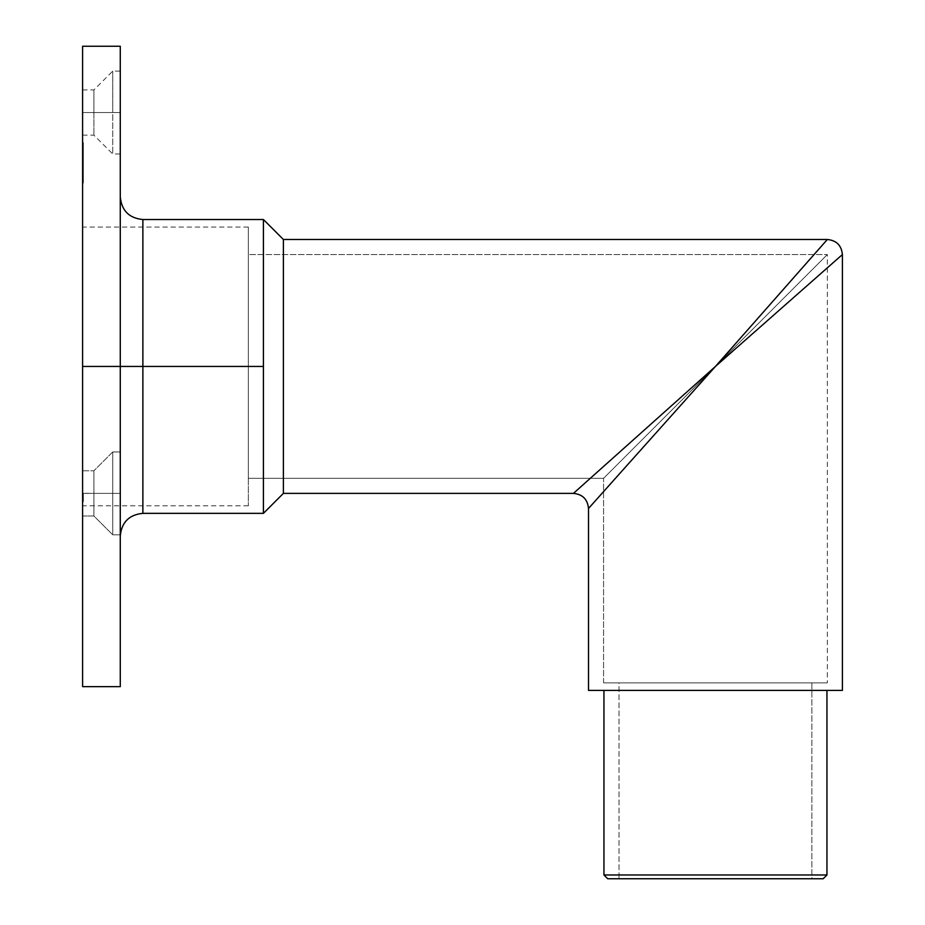<?xml version="1.0" encoding="UTF-8"?>
<svg xmlns="http://www.w3.org/2000/svg" width="925" height="925" viewBox="0 0 925 925"><rect width="100%" height="100%" fill="white"/><g stroke="black" fill="none" stroke-linecap="round" stroke-linejoin="round"><path stroke-width="0.69" stroke-dasharray="4.62 3.47" d="M825.181 241.934L715.453 366.439L588.508 508.461L715.453 366.439L603.574 478.317L603.574 682.87L811.884 682.87L619.022 682.87L811.884 682.87L811.884 878.75L619.022 878.75L619.022 682.87L620.872 682.87L619.022 682.87L619.022 878.75L823.192 878.75L607.713 878.75L811.884 878.75L619.022 878.75L811.884 878.75L811.884 682.87L715.453 682.87L827.332 682.87L603.574 682.87L603.574 478.317L827.332 254.56L827.332 682.87L827.332 254.56L603.574 478.317L248.351 478.317L248.351 254.56L827.332 254.56L248.351 254.56L248.351 478.317L248.351 227.064L248.351 366.439L82.602 366.439L248.351 366.439L248.351 227.064L248.351 505.825L248.351 255.103L248.351 478.317L603.574 478.317L715.453 366.439L832.731 263.082M826.95 690.397L588.508 690.397L826.95 690.397M142.878 513.352L142.878 366.439L120.273 366.439L120.273 535.957L120.273 349.823L120.273 686.639L120.273 46.25L120.273 366.439L82.602 366.439L82.602 501.57L82.602 493.187L82.602 501.558L82.602 493.21L93.899 493.383L93.899 470.79L93.899 493.383L112.734 493.383L112.734 451.955L112.734 493.383L120.273 493.383L120.273 451.955L120.273 493.383L112.734 493.383L112.734 451.955L112.734 493.383L93.899 493.383L93.899 470.79L93.899 493.383L82.602 493.383L82.602 470.79L82.602 493.383L93.899 493.383L93.899 470.79L93.899 493.383L112.734 493.383L112.734 451.955L112.734 493.383L120.273 493.383L120.273 451.955L120.273 493.383L112.734 493.383L112.734 451.955L112.734 493.383L93.899 493.383L93.899 470.79L93.899 493.383L82.602 493.383L82.602 470.79L82.602 686.639L82.602 227.064L82.602 366.439L120.273 366.439L120.273 196.933L120.273 366.439L120.273 196.933L120.273 366.439L142.878 366.439L142.878 219.526L142.878 366.439L263.417 366.439L263.417 513.352L263.417 366.439L142.878 366.439L142.878 219.526M112.734 112.549L112.734 71.109L112.734 112.549L120.273 112.549L93.899 112.549L93.899 89.945L93.899 112.549L112.734 112.549L112.734 71.109L112.734 112.549L82.602 112.549L82.602 89.945L82.602 112.549L93.899 112.549L93.899 89.945L93.899 112.549L82.602 112.549L82.602 89.945L82.602 135.154L82.602 112.549L93.899 112.549L93.899 135.154L93.899 112.549L112.734 112.549L112.734 153.989L112.734 112.549L120.273 112.549L120.273 71.109L120.273 153.989L120.273 71.109L120.273 112.549L112.734 112.549L112.734 153.989L112.734 112.549M82.602 366.439L82.602 46.25L82.602 366.439L248.351 366.439L82.602 366.439L82.602 505.825L82.602 366.439M82.602 494.1L82.602 515.988L82.602 489.36L82.602 501.57L82.602 493.187L82.602 498.772L82.602 493.383L82.602 494.436L83.354 494.008L82.602 501.57L82.602 493.187L82.602 498.552L82.602 493.383L93.899 493.383L82.602 493.383L82.602 515.988L82.602 493.383L93.899 493.383L93.899 515.988L93.899 493.383L112.734 493.383L93.899 493.383L93.899 515.988L93.899 493.383L82.602 493.383L82.602 515.988L82.602 493.383L83.354 493.383L83.354 499.211L82.602 499.211L82.602 493.383L82.602 499.315L82.602 498.17L82.602 499.211L83.354 499.211L82.602 499.211L83.354 499.211L83.354 498.17L82.602 498.17L83.354 498.17L83.354 499.315L82.602 499.315L83.354 499.315L83.354 496.367L82.602 496.367L83.354 496.367L83.354 493.383L82.602 493.383L83.354 493.383L82.602 493.383L83.354 493.383L83.354 496.135L82.602 496.135L83.354 496.135L83.354 497.453L82.602 497.453L83.354 497.453L83.354 498.598L82.602 498.598L83.354 498.598L83.354 495.499L82.602 495.499L83.354 498.598L83.354 493.383L82.602 493.383L82.602 495.499L83.354 495.499L83.354 493.383L82.602 493.383L83.354 493.383L83.354 497.06L82.602 497.06L82.602 493.383L83.354 493.383L83.354 499.315L83.354 493.383L83.354 499.211L82.602 499.211L82.602 493.383L82.602 499.315L82.602 498.17L82.602 499.211L83.354 499.211L82.602 499.211L83.354 499.211L83.354 498.17L82.602 498.17L83.354 498.17L83.354 499.315L82.602 499.315L83.354 499.315L83.354 496.367L82.602 496.367L83.354 496.367L83.354 493.383L82.602 493.383L83.354 493.383L82.602 493.383L83.354 493.383L83.354 496.135L82.602 496.135L83.354 496.135L83.354 497.453L82.602 497.453L83.354 497.453L83.354 498.598L82.602 498.598L83.354 498.598L83.354 495.499L82.602 495.499L83.354 498.598L83.354 493.383L82.602 493.383L82.602 495.499L83.354 495.499L83.354 493.383L82.602 493.383L83.354 493.383L83.354 496.286L83.354 493.337L82.602 493.291L82.602 499.211L83.354 499.211L83.354 493.383L83.354 499.315L83.354 498.17L83.354 499.211L82.602 499.211L83.354 499.211L83.354 493.383L82.602 493.383L83.354 493.383L82.602 493.383L83.354 493.383L83.354 494.401L82.602 494.401L83.354 494.401L83.354 493.291L83.354 496.32L82.602 496.32L82.602 493.291L83.354 493.291L83.354 499.211L82.602 499.211L82.602 496.32L83.354 496.32L83.354 499.315L82.602 499.315L83.354 499.315L83.354 498.136L82.602 498.136L83.354 498.136L83.354 499.315L83.354 494.042L83.354 498.598L83.354 496.286L83.354 498.598L82.602 498.598L82.602 496.286L83.354 496.286L82.602 496.286L82.602 494.008L82.602 496.309L83.354 496.309L83.354 494.008L82.602 494.008L83.354 494.008L83.354 496.286L82.602 495.846L82.602 498.598L83.354 498.598L83.354 496.309L82.602 496.309L82.602 499.315L82.602 493.383L83.354 493.383L83.354 499.211L82.602 499.211L83.354 499.211L82.602 499.211L83.354 499.211L83.354 498.205L82.602 498.205L83.354 498.205L82.602 499.026L83.354 499.315L82.602 499.315L83.354 499.315L83.354 497.916L82.602 497.916L82.602 499.315L82.602 497.916L83.354 497.916L83.354 499.315L82.602 499.315L83.354 499.315L83.354 496.54L82.602 496.54L83.354 496.54L83.354 493.383L82.602 493.383L82.602 496.54L82.602 493.383L83.354 493.383L82.602 493.383L83.354 493.383L83.354 496.552L82.602 496.552L83.354 496.552L83.354 498.598L82.602 498.598L83.354 498.598L83.354 495.661L82.602 495.661L82.602 498.598L82.602 493.383L82.602 495.661L83.354 495.661L83.354 493.383L82.602 493.383L83.354 493.383L82.602 493.383L83.354 493.383L83.354 496.355L82.602 496.355L83.354 496.355L83.354 498.598L82.602 498.598L83.354 498.598L83.354 493.383L82.602 493.383L83.354 498.598L83.354 493.383L82.602 493.383L83.354 493.383L83.354 495.846L83.354 493.337L82.602 493.291L82.602 501.57L83.354 501.57L82.602 501.57L83.354 501.57L83.354 493.383L83.354 499.315L83.354 493.383L82.602 493.383L83.354 493.383L82.602 493.383L83.354 493.383L83.354 494.401L82.602 494.401L83.354 494.401L83.354 493.291L83.354 496.32L82.602 496.32L82.602 493.291L83.354 493.291L83.354 501.57L82.602 501.57L82.602 496.32L83.354 496.32L83.354 499.315L82.602 499.315L83.354 499.315L83.354 498.089L82.602 498.089L83.354 498.089L83.354 501.57L83.354 494.042L83.354 498.598L83.354 496.286L83.354 498.598L82.602 498.598L82.602 496.286L83.354 496.286L82.602 496.286L82.602 494.008L82.602 496.309L83.354 496.309L83.354 494.008L82.602 494.008L83.354 494.008L83.354 495.233L82.602 495.233L82.602 494.008L82.602 499.315L82.602 493.291L82.602 495.233L83.354 495.233L82.602 494.898L83.354 494.898L83.354 493.291L82.602 493.291L83.354 493.291L83.354 496.286L82.602 496.286L83.354 496.286L83.354 498.228L82.602 498.228L83.354 498.228L83.354 499.315L82.602 499.315L83.354 499.315L83.354 498.17L82.602 498.17L83.354 498.17L83.354 496.147L82.602 496.147L83.354 496.147L82.602 496.147L83.354 496.147L83.354 494.008L82.602 494.008L82.602 495.43L82.602 493.187L82.602 498.598L83.354 498.598L83.354 496.309L82.602 496.309L83.354 499.315L83.354 494.008L83.354 498.575L83.354 496.864L83.354 498.483L83.354 496.864L82.602 496.864L83.354 496.864L82.602 496.864L82.602 498.055L83.354 498.055L82.602 498.598L82.602 496.864L83.354 496.864L83.354 498.598L82.602 498.598L82.602 494.17L82.602 501.512L82.602 493.383L83.354 493.383L83.354 501.57L82.602 501.57L82.602 493.383L82.602 501.57L83.354 501.57L82.602 501.57L83.354 501.57L83.354 493.383L82.602 493.383L83.354 493.383L82.602 493.383L83.354 493.383L83.354 501.57L83.354 493.291L83.354 501.362L82.602 501.362L83.354 501.362L82.602 501.362L83.354 501.362L82.602 500.541L83.354 500.541L82.602 500.541L83.354 500.541L83.354 498.089L82.602 498.089L83.354 498.089L82.602 498.089L83.354 498.089L82.602 497.268L82.602 498.089L83.354 497.268L82.602 497.268L83.354 497.268L83.354 493.383L82.602 493.383L82.602 501.362L83.354 501.362L83.354 493.383L82.602 493.383L83.354 493.383L83.354 501.362L82.602 501.362L83.354 501.362L82.602 500.541L83.354 500.541L82.602 500.541L83.354 500.541L83.354 498.448L82.602 498.448L83.354 498.598L82.602 498.598L83.354 498.598L83.354 495.997L82.602 495.997L83.354 495.997L83.354 493.187L82.602 493.187L83.354 493.187L83.354 495.43L82.602 495.43L83.354 495.43L82.602 495.43L83.354 495.43L83.354 494.008L82.602 494.008L83.354 494.008L83.354 496.02L82.602 496.02L82.602 494.008L83.354 494.008L83.354 495.627L83.354 493.187L83.354 501.362L82.602 501.362L82.602 496.02L83.354 496.02L83.354 497.789L82.602 497.789L83.354 497.373L82.602 497.373L83.354 497.373L83.354 501.362L83.354 495.627L82.602 495.627L83.354 501.57L82.602 501.57L82.602 497.928L82.602 501.57L83.354 501.57L82.602 501.13L83.354 501.13L83.354 497.916L82.602 497.916L83.354 497.985L82.602 497.985L83.354 497.985L83.354 493.187L82.602 493.187L82.602 495.627L83.354 495.627L82.602 495.615L82.602 493.187L83.354 493.187L83.354 497.928L82.602 497.928L83.354 493.187L83.354 497.176L83.354 495.58L83.354 497.176L82.602 497.176L82.602 495.58L83.354 495.58L82.602 495.58L82.602 494.008L82.602 495.58L83.354 495.58L83.354 494.008L82.602 494.008L83.354 494.748L83.354 493.198L83.354 497.373L82.602 497.373L82.602 493.187L83.354 493.187L82.602 493.187L83.354 501.57L83.354 496.54L83.354 501.57L82.602 501.57L82.602 497.373L82.602 501.57L83.354 501.57L83.354 497.373L82.602 497.373L83.354 497.373L83.354 493.187L83.354 501.57L83.354 495.372L83.354 498.471L83.354 497.373L82.602 497.373L82.602 501.003L82.602 499.523L82.602 500.749L83.354 500.749L83.354 497.373L83.354 500.749L82.602 500.749L82.602 497.373L83.354 497.373L82.602 497.373L82.602 495.372L83.354 495.372L82.602 495.372L82.602 494.008L82.602 497.373L83.354 497.373L83.354 494.008L82.602 494.008L82.602 495.534L82.602 493.187L82.602 496.771L83.354 496.771L83.354 493.187L82.602 493.187L83.354 493.187L82.602 493.58L82.602 497.176L83.354 497.176L83.354 495.58L82.602 495.58L82.602 500.749L83.354 500.749L83.354 499.165L82.602 499.13L82.602 493.58L83.354 493.58L83.354 496.817L82.602 496.817L83.354 496.76L82.602 496.76L83.354 496.76L83.354 501.57L82.602 501.57L82.602 499.13L83.354 499.13L83.354 496.806L82.602 496.771L82.602 501.57L83.354 501.57L83.354 499.118L82.602 499.118L83.354 499.118L83.354 496.771L83.354 501.57L83.354 497.581L83.354 499.165L83.354 497.581L82.602 497.581L82.602 499.165L83.354 499.165L82.602 499.165L82.602 500.749L82.602 499.165L83.354 499.165L83.354 500.749L82.602 500.749L83.354 500.749L83.354 498.91L82.602 498.91L82.602 500.749L82.602 497.581L83.354 497.581L83.354 499.165L82.602 499.165L82.602 493.383L82.602 501.57L82.602 498.91L83.354 498.91L82.602 498.91L83.354 498.91L83.354 501.57L82.602 501.57L83.354 501.57L83.354 499.199L82.602 499.199L83.354 499.199L83.354 496.332L82.602 496.332L83.354 496.332L83.354 494.204L82.602 494.204L83.354 493.383L82.602 493.383L83.354 493.383L82.602 493.383L83.354 493.383L83.354 496.69L82.602 496.69L83.354 496.69L83.354 499.13L82.602 499.13L83.354 499.13L83.354 500.749L82.602 500.749L83.354 501.57L83.354 499.431L83.354 500.795L83.354 499.523L82.602 499.523L83.354 499.523L82.602 499.523L83.354 499.523L83.354 501.57L82.602 501.57L82.602 499.523L82.602 501.57L83.354 501.57L83.354 499.5L82.602 499.5L83.354 499.5L83.354 497.858L82.602 497.858L83.354 497.858L82.602 497.176L83.354 497.176L83.354 495.754L82.602 495.754L83.354 495.754L83.354 493.187L83.354 496.817L83.354 493.187L82.602 493.187L83.354 493.187L83.354 495.534L82.602 495.534L83.354 495.534L82.602 495.534L83.354 495.534L83.354 494.436L82.602 494.436L83.354 494.008L82.602 494.008L83.354 494.008L83.354 495.684L82.602 495.684L83.354 493.36L83.354 498.772L83.354 493.187L83.354 497.373L82.602 497.373L83.354 493.349L82.602 493.383L82.602 501.57L82.602 497.373L83.354 497.373L82.602 498.193L83.354 498.193L83.354 499.5L82.602 499.5L83.354 499.5L83.354 500.749L82.602 500.749L83.354 500.749L83.354 498.772L83.354 500.749L83.354 498.91L82.602 498.91L83.354 498.91L82.602 498.91L83.354 498.91L83.354 501.57L82.602 501.57L83.354 501.57L83.354 499.199L82.602 499.199L83.354 499.199L83.354 496.332L82.602 496.332L83.354 496.332L83.354 494.204L82.602 494.204L83.354 493.383L82.602 493.383L83.354 493.383L83.354 496.69L82.602 496.69L82.602 493.383L83.354 493.383L83.354 501.535L83.354 496.505L83.354 499.165L82.602 499.13L82.602 496.69L83.354 496.69L83.354 493.198L83.354 497.373L82.602 497.373L82.602 493.187L83.354 493.187L82.602 493.187L83.354 501.57L82.602 501.57L82.602 497.373L82.602 501.57L83.354 501.57L83.354 497.373L82.602 497.373L83.354 497.373L83.354 493.187L83.354 500.749L82.602 500.749L82.602 499.13L83.354 499.13L83.354 501.523L83.354 498.772L83.354 501.57L83.354 496.864L82.602 496.864L82.602 496.043L83.354 496.864L82.602 496.864L83.354 496.864L82.602 496.043L83.354 496.864L82.602 496.043L83.354 496.864L83.354 495.372L83.354 498.471L83.354 497.373L82.602 497.373L82.602 500.749L83.354 500.749L83.354 497.373L83.354 500.749L82.602 500.749L82.602 497.373L83.354 497.373L82.602 497.373L82.602 495.372L83.354 495.372L82.602 495.372L82.602 494.008L82.602 497.373L83.354 497.373L83.354 494.008L82.602 494.008L82.602 500.749L83.354 500.749L83.354 499.523L82.602 499.523L83.354 499.523L82.602 499.523L83.354 499.523L83.354 501.57L82.602 501.57L82.602 499.523L82.602 501.57L83.354 501.57L83.354 499.5L82.602 499.5L83.354 499.5L83.354 497.858L82.602 497.858L83.354 497.858L82.602 497.176L83.354 497.176L83.354 495.754L82.602 495.754L83.354 495.754L83.354 493.187L82.602 493.187L83.354 493.187L83.354 495.534L82.602 495.534L83.354 495.534L82.602 495.534L83.354 495.534L83.354 494.436L82.602 494.436L83.354 494.008L82.602 494.008L83.354 494.008L83.354 495.684L82.602 495.684L82.602 499.5L82.602 495.684L83.354 495.684L83.354 497.373L82.602 497.373L83.354 497.373L82.602 498.193L83.354 498.193L83.354 499.5L82.602 499.5L83.354 499.5L83.354 500.749L82.602 500.749L82.602 499.5L82.602 500.749L83.354 500.749L83.354 499.523L83.354 501.57L83.354 493.187L83.354 500.737L83.354 499.523L82.602 499.523L83.354 499.523L82.602 499.523L83.354 499.523L83.354 501.57L82.602 501.57L82.602 499.523L82.602 501.57L83.354 501.57L83.354 499.5L82.602 499.5L83.354 499.5L83.354 497.858L82.602 497.858L83.354 497.858L82.602 497.176L83.354 497.176L83.354 495.754L82.602 495.754L83.354 495.754L83.354 493.187L82.602 493.187L83.354 493.187L83.354 495.534L82.602 495.534L83.354 495.534L82.602 495.534L83.354 495.534L83.354 494.436L82.602 494.436L83.354 494.008L82.602 494.008L83.354 494.008L83.354 495.684L82.602 495.684L82.602 497.373L82.602 495.684L83.354 495.684L83.354 497.373L82.602 497.373L83.354 498.193L82.602 498.193L82.602 496.043L83.354 496.043L82.602 496.864L83.354 496.864L82.602 496.864L83.354 496.864L83.354 496.043L82.602 496.864L82.602 494.1M82.602 480.827L82.602 470.79L82.602 480.827M82.602 352.783L82.602 227.064L82.602 352.783M82.602 380.106L82.602 489.36L82.602 380.106M82.602 142.681L82.602 183.069L82.602 142.681L83.354 142.681L82.602 142.681L83.354 142.681L83.354 168.697L82.602 168.697L82.602 142.681L82.602 183.069L82.602 168.697L83.354 168.697L83.354 183.069L82.602 183.069L83.354 183.069L82.602 183.069L83.354 183.069L83.354 177.23L82.602 177.23L83.354 177.23L82.602 177.23L83.354 177.23L83.354 169.518L82.602 169.518L83.354 169.518L83.354 165.529L82.602 165.529L83.354 165.529L82.602 165.529L83.354 165.529L83.354 159.69L82.602 159.69L83.354 159.69L82.602 159.69L83.354 159.69L83.354 142.681L82.602 142.681M120.273 349.823L120.273 196.933L120.273 349.823M120.273 383.054L120.273 535.957L120.273 383.054M120.273 493.383L120.273 534.823L120.273 451.955L120.273 534.823L120.273 451.955L120.273 493.383L112.734 493.383L112.734 534.823L112.734 493.383L120.273 493.383L120.273 534.823L120.273 493.383L112.734 493.383L112.734 534.823L112.734 493.383L93.899 493.383L93.899 515.988L93.899 493.383L112.734 493.383L112.734 534.823L112.734 493.383L120.273 493.383L120.273 534.823L120.273 493.383M82.602 112.549L82.602 135.154L82.602 112.549M93.899 112.549L93.899 135.154L93.899 112.549M120.273 112.549L120.273 153.989L120.273 112.549M93.899 493.383L93.899 515.988L93.899 493.383M112.734 493.383L112.734 534.823L112.734 493.383M263.417 219.526L263.417 366.439L263.417 219.526M248.351 366.439L248.351 505.825L248.351 366.439M142.878 366.439L142.878 513.352L142.878 366.439M82.602 496.043L83.354 496.043L82.602 496.043M83.354 496.864L83.354 496.043L83.354 496.864M82.602 499.5L82.602 498.193L83.354 498.193L83.354 499.5L82.602 499.5L83.354 499.5L83.354 500.749L82.602 500.749L82.602 494.771L82.602 499.523M83.354 499.523L83.354 493.187L83.354 499.523M83.354 142.681L83.354 183.069L83.354 142.681M842.397 254.572L715.453 366.439L573.442 493.383L715.453 366.439L747.932 333.971L827.332 254.56L715.453 366.439L827.332 239.494M283.385 493.383L283.385 239.494L283.385 493.383M826.95 874.981L603.944 874.981L826.95 874.981M603.574 682.87L827.332 682.87L603.574 682.87M715.453 682.87L620.872 682.87L715.453 682.87M248.351 227.064L82.602 227.064M112.734 451.955L120.273 451.955L112.734 451.955L93.899 470.79L112.734 451.955M82.602 470.79L93.899 470.79L82.602 470.79M82.602 89.945L93.899 89.945L112.734 71.109L120.273 71.109M82.602 135.154L93.899 135.154L112.734 153.989L120.273 153.989M82.602 515.988L93.899 515.988L112.734 534.823L120.273 534.823L112.734 534.823L93.899 515.988L82.602 515.988M248.351 505.825L82.602 505.825"/><path stroke-width="1.39" d="M120.273 196.933C121.614 210.657 129.153 218.184 142.878 219.526L142.878 366.439L142.878 219.526L142.878 366.439L263.417 366.439L263.417 219.526L283.385 239.494L827.332 239.494L715.453 366.439L588.508 508.461L588.508 690.397L842.397 690.397L842.397 254.56L715.453 366.439L573.442 493.383L283.385 493.383L573.442 493.383L715.453 366.439L827.332 239.494L283.385 239.494L283.385 493.383L263.417 513.352L283.385 493.383L283.385 239.494L263.417 219.526L263.417 513.352L263.417 366.439L82.602 366.439L82.602 686.639L120.273 686.639L120.273 46.25L120.273 686.639M603.944 874.981L607.713 878.75L823.192 878.75L826.95 874.981L603.944 874.981L826.95 874.981L826.95 690.397L826.95 874.981L823.192 878.75L607.713 878.75L603.944 874.981L603.944 690.397L603.944 874.981M82.602 686.639L82.602 46.25L82.602 366.439L142.878 366.439L142.878 513.352C129.153 514.693 121.614 522.232 120.273 535.957M842.397 690.397L588.508 690.397L588.508 508.461L715.453 366.439L842.397 254.56L842.397 690.397M142.878 366.439L142.878 513.352L142.878 366.439M832.731 263.082L842.397 254.56C841.496 245.414 836.478 240.396 827.332 239.494L825.181 241.934M263.417 513.352L142.878 513.352M82.602 46.25L120.273 46.25M142.878 219.526L263.417 219.526M573.442 493.383C582.588 494.285 587.606 499.315 588.508 508.461"/></g></svg>
